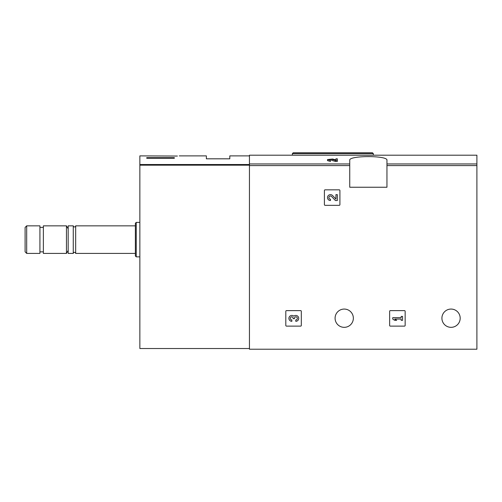 <?xml version="1.0" encoding="UTF-8"?>
<svg xmlns="http://www.w3.org/2000/svg" width="502" height="502" viewBox="0 0 502 502"><rect width="100%" height="100%" fill="white"/><g stroke="black" fill="none" stroke-linecap="round" stroke-linejoin="round"><path stroke-width="0.75" d="M335.951 159.868L332.588 159.027L327.511 159.554L330.454 160.364L330.454 159.981L328.885 159.554L331.59 159.272L335.43 160.364L335.43 161.443L337.325 161.443L337.325 158.801L335.951 158.801L335.951 159.962M331.59 159.272L331.59 160.339L335.43 161.443M327.505 159.554L327.505 160.621L330.454 161.443L330.454 160.364M293.287 155.2L372.409 155.2M293.287 155.193L249.45 155.193L249.45 349.216L476.9 349.216L476.9 165.585L386.954 165.585L386.954 160.307C388.353 155.369 348.369 155.369 349.737 160.307L349.737 187.246L386.954 187.246L386.954 165.585M372.409 155.193L476.9 155.193L476.9 165.585M324.405 190.522L324.405 204.647A0.69 0.69 0 0 0 325.095 205.337L339.22 205.337A0.69 0.69 0 0 0 339.91 204.647L339.91 190.522A0.69 0.69 0 0 0 339.22 189.831L325.095 189.831A0.69 0.69 0 0 0 324.405 190.522M389.64 311.309L389.64 325.44A0.69 0.69 0 0 0 390.33 326.131L404.461 326.131A0.69 0.69 0 0 0 405.152 325.44L405.152 311.309A0.69 0.69 0 0 0 404.461 310.619L390.33 310.619A0.69 0.69 0 0 0 389.64 311.309M285.807 311.309L285.807 325.44A0.69 0.69 0 0 0 286.498 326.131L300.623 326.131A0.69 0.69 0 0 0 301.313 325.44L301.313 311.309A0.69 0.69 0 0 0 300.623 310.619L286.498 310.619A0.69 0.69 0 0 0 285.807 311.309M353.352 318.199A9.13 9.13 0 0 0 339.653 310.292A9.13 9.13 0 0 0 339.653 326.112A9.13 9.13 0 0 0 353.352 318.199M460.183 318.199A9.13 9.13 0 0 0 446.485 310.292A9.13 9.13 0 0 0 446.485 326.112A9.13 9.13 0 0 0 460.183 318.199M337.325 160.364L335.43 160.364M304.137 152.784L372.478 152.784L293.218 152.784L292.352 153.643L292.352 155.193M293.821 316.178A2.949 2.949 0 0 1 298.533 317.32A2.949 2.949 0 0 1 295.785 321.318L295.785 319.943A1.569 1.569 0 0 0 296.569 317.013A1.374 1.374 0 0 0 294.505 318.205L294.505 318.67L293.13 318.67L293.13 318.205A1.374 1.374 0 0 0 291.072 317.013A1.569 1.569 0 0 0 291.857 319.943L291.857 321.318A2.949 2.949 0 0 1 289.102 317.32A2.949 2.949 0 0 1 293.821 316.178M392.746 317.684L392.746 319.059L394.71 320.339L396.674 320.339L394.71 319.059L401.192 319.059L401.192 320.339L402.566 320.339L402.566 316.411L401.192 316.411L401.192 317.684L392.746 317.684M335.951 199.087L332.588 195.554A2.949 2.949 0 0 0 327.743 196.42A2.949 2.949 0 0 0 330.454 200.53L330.454 199.156A1.569 1.569 0 0 1 329.011 196.966A1.569 1.569 0 0 1 331.59 196.502L335.43 200.53L337.325 200.53L337.325 194.638L335.951 194.638L335.951 199.087M177.407 156.053C179.923 155.846 179.923 155.846 177.407 156.053C179.923 155.846 179.923 155.846 177.407 156.053L139.857 155.884L139.857 348.526L249.45 348.526M174.32 158.274L146.753 158.274L146.753 157.659L174.32 157.659L174.32 158.274L174.32 157.659M179.296 155.884L206.372 155.884L206.372 158.814L229.803 158.814L229.803 155.884L249.45 155.884M26.688 225.844L25.1 227.425L25.1 251.828L26.688 253.41L39.922 253.41L39.922 225.844L26.688 225.844L26.688 253.41M43.367 225.844L43.367 253.41L66.452 253.41L66.452 225.844L43.367 225.844M75.67 253.41L75.67 225.844C76.436 226.446 73.524 227.977 73.261 225.844L68.178 225.844L68.178 253.41L73.261 253.41L73.725 252.462C74.635 252.086 75.287 252.399 75.67 253.41L135.377 253.41M73.261 225.844L73.261 253.41M136.243 256.861L136.243 222.399L135.377 223.258L135.377 255.995L136.243 256.861L139.857 256.861M146.753 158.274L146.753 157.659M349.737 163.953L249.45 163.953M476.9 163.953L386.954 163.953M349.737 165.585L249.45 165.585M373.344 155.193L373.344 153.643L292.352 153.643M249.45 164.524L139.857 164.524M249.45 165.177L139.857 165.177M373.344 153.643L372.478 152.784M39.922 251.86L43.367 251.86M39.922 227.393L43.367 227.393M68.178 228.824L66.452 225.844M68.178 250.429L66.452 253.41M75.67 225.844L135.377 225.844M136.243 222.399L139.857 222.399"/></g></svg>
